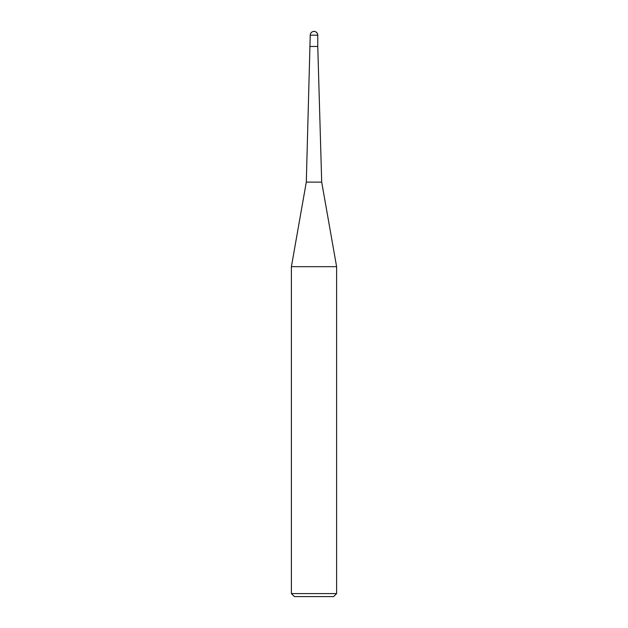 <?xml version="1.0" encoding="UTF-8"?>
<svg xmlns="http://www.w3.org/2000/svg" width="628" height="628" viewBox="0 0 628 628"><rect width="100%" height="100%" fill="white"/><g stroke="black" fill="none" stroke-linecap="round" stroke-linejoin="round"><path stroke-width="0.94" d="M336.608 266.672L291.392 266.672L291.392 593.586L336.608 593.586L336.608 266.672L321.701 182.12L317.768 46.472L310.232 46.472L317.768 46.472L317.768 35.168L310.232 35.168L306.299 182.12L321.701 182.12M336.608 593.586L333.594 596.6L294.406 596.6L291.392 593.586M310.232 35.168A3.768 3.768 0 0 1 314 31.4C316.292 31.62 317.548 32.876 317.768 35.168A3.768 3.768 0 0 0 314 31.4C316.269 31.643 317.525 32.899 317.768 35.168L317.768 46.472L314 46.472M306.299 182.12L291.392 266.672"/></g></svg>
